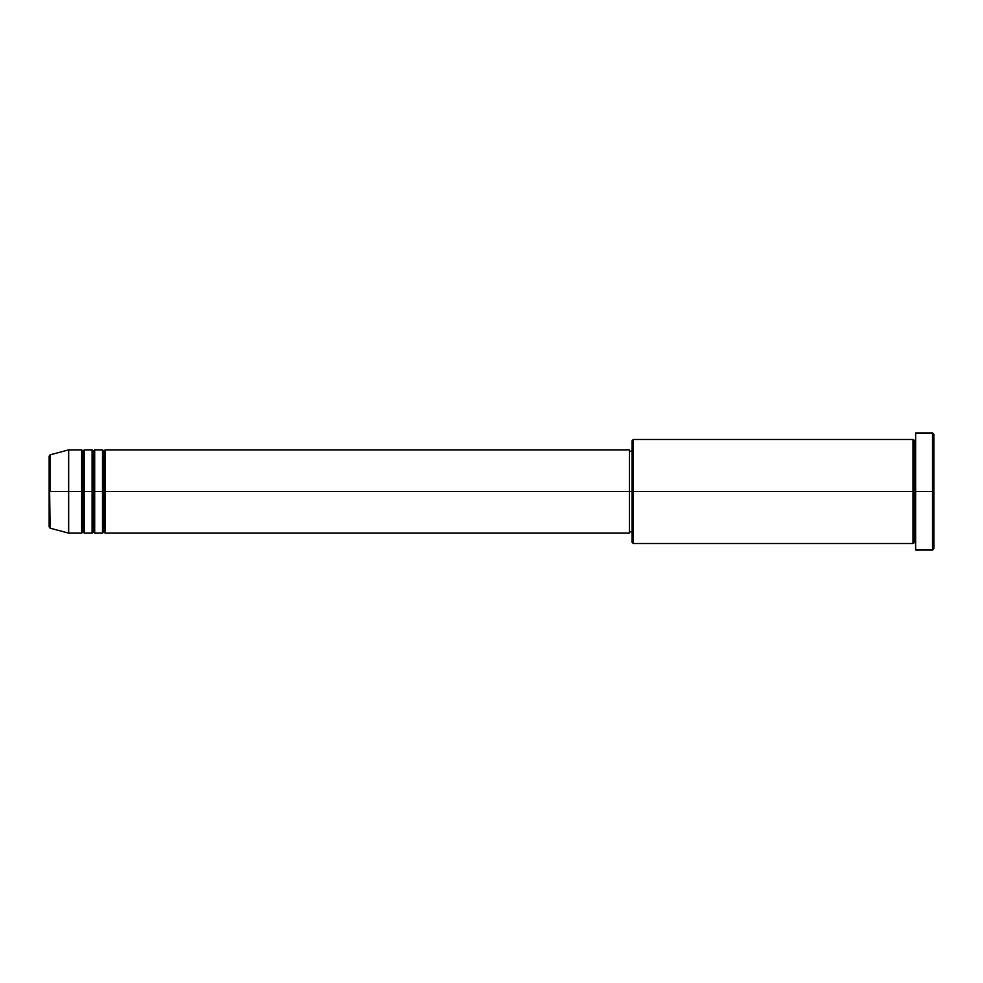 <?xml version="1.0" encoding="UTF-8"?>
<svg xmlns="http://www.w3.org/2000/svg" width="983" height="983" viewBox="0 0 983 983"><rect width="100%" height="100%" fill="white"/><g stroke="black" fill="none" stroke-linecap="round" stroke-linejoin="round"><path stroke-width="1.47" d="M49.15 491.5L49.15 526.9L49.15 491.5L49.15 526.9L50.108 528.166L49.15 456.1L49.15 491.5L68.663 491.5L50.108 491.5L50.108 454.834L50.108 491.5L50.108 454.834L49.15 456.1L49.15 491.5M915.64 543.538L914.337 542.235L913.035 543.538L913.035 439.462L913.035 491.5L914.337 491.5L914.337 440.765L914.337 491.5L914.337 440.765L914.337 491.5L915.64 491.5L915.64 550.05L915.64 432.95L915.64 491.5L932.548 491.5L932.548 550.05L932.548 491.5L933.85 491.5L933.85 434.253L933.85 548.747L933.85 491.5L633.31 491.5L633.31 543.538L633.31 491.5L629.415 491.5L629.415 533.13L629.415 491.5L105.095 491.5L105.095 449.87L105.095 491.5L103.793 491.5L103.793 451.172L103.793 491.5L102.49 491.5L102.49 449.87L102.49 491.5L94.687 491.5L94.687 449.87L94.687 491.5L93.385 491.5L93.385 451.172L93.385 491.5L92.083 491.5L92.083 449.87L92.083 491.5L84.28 491.5L84.28 449.87L84.28 491.5L82.977 491.5L82.977 451.172L82.977 491.5L81.675 491.5L81.675 449.87L81.675 491.5L68.663 491.5L68.663 533.13L68.663 491.5L81.675 491.5L81.675 449.87L68.663 449.87L68.663 491.5L68.663 449.87L50.108 454.834M105.095 533.13L103.793 531.828L102.49 533.13L102.49 491.5L103.793 491.5L103.793 451.172L103.793 531.828L103.793 491.5L103.793 531.828L103.793 491.5L105.095 491.5L105.095 533.13L629.415 533.13M94.687 533.13L93.385 531.828L92.083 533.13L92.083 491.5L93.385 491.5L93.385 451.172L93.385 531.828L93.385 491.5L93.385 531.828L93.385 491.5L94.687 491.5L94.687 533.13L102.49 533.13M84.28 533.13L82.977 531.828L81.675 533.13L81.675 491.5L82.977 491.5L82.977 451.172L82.977 531.828L82.977 491.5L82.977 531.828L82.977 491.5L84.28 491.5L84.28 533.13L92.083 533.13M81.675 449.87L82.977 451.172L84.28 449.87L84.28 491.5L92.083 491.5L92.083 449.87L93.385 451.172L94.687 449.87L94.687 491.5L102.49 491.5L102.49 449.87L103.793 451.172L105.095 449.87L105.095 491.5L629.415 491.5L629.415 449.87L629.415 491.5L632.008 491.5L632.008 542.235L632.008 440.765L632.008 491.5L913.035 491.5L913.035 439.462L633.31 439.462L633.31 491.5L633.31 439.462L632.008 440.765M932.548 491.5L932.548 432.95L932.548 491.5M913.035 491.5L913.035 543.538L913.035 491.5M914.337 491.5L914.337 542.235L914.337 491.5M81.675 491.5L81.675 533.13L81.675 491.5M84.28 491.5L84.28 533.13L84.28 491.5M92.083 491.5L92.083 533.13L92.083 491.5M94.687 491.5L94.687 533.13L94.687 491.5M102.49 491.5L102.49 533.13L102.49 491.5M105.095 491.5L105.095 533.13L105.095 491.5M913.035 543.538L633.31 543.538L632.008 542.235M915.64 550.05L932.548 550.05L933.85 548.747M913.035 439.462L914.337 440.765L915.64 439.462M632.008 531.828L629.415 531.828M81.675 533.13L68.663 533.13L50.108 528.166M92.083 449.87L84.28 449.87M933.85 434.253L932.548 432.95L915.64 432.95M632.008 451.172L629.415 451.172M629.415 449.87L105.095 449.87M102.49 449.87L94.687 449.87"/></g></svg>
